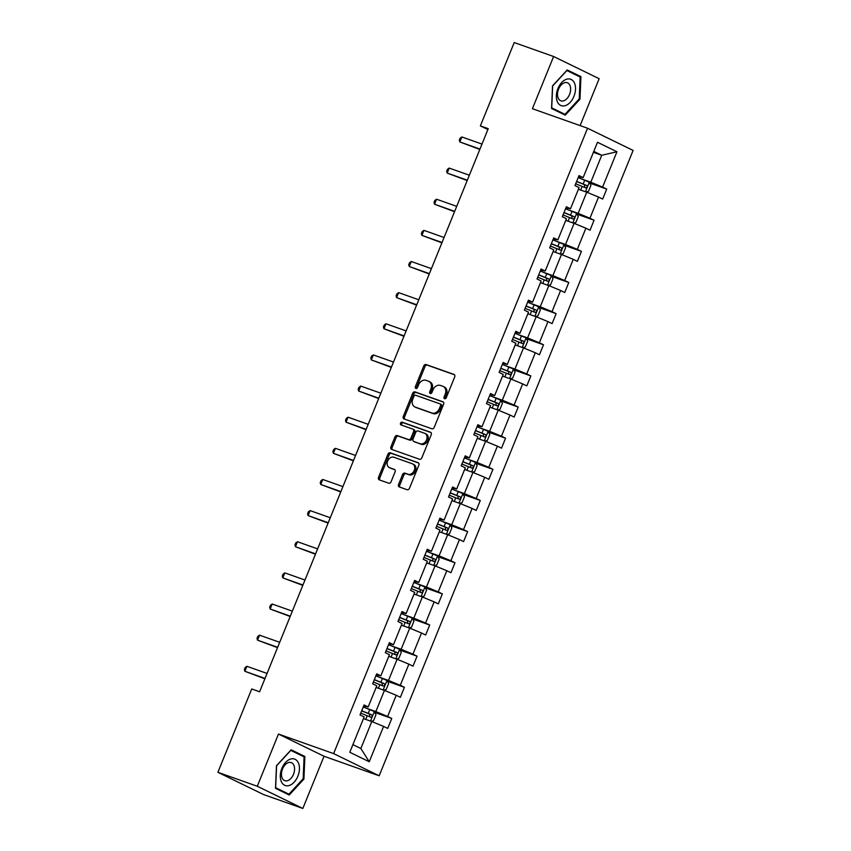 <?xml version="1.0" encoding="UTF-8"?>
<svg xmlns="http://www.w3.org/2000/svg" width="851" height="851" viewBox="0 0 851 851"><rect width="100%" height="100%" fill="white"/><g stroke="black" fill="none" stroke-linecap="round" stroke-linejoin="round"><path stroke-width="1.28" d="M444.605 398.725A1.479 1.149 -64 0 0 446.254 397.747L454.7 376.929A2.117 1.638 -64 0 0 453.955 374.419L426.117 364.558A2.117 1.638 -64 0 0 423.766 365.962L415.32 386.78A1.479 1.149 -64 0 0 417.479 387.556L418.575 384.854A6.776 5.234 -64 0 1 426.074 380.344L428.393 381.163A6.776 5.234 -64 0 1 428.808 381.344A6.776 5.234 -64 0 1 430.797 389.184L429.702 391.875A1.479 1.149 -64 0 0 431.861 392.651L432.957 389.949A6.776 5.234 -64 0 1 440.456 385.439L442.775 386.258A6.776 5.234 -64 0 1 443.201 386.439A6.776 5.234 -64 0 1 445.179 394.279L444.084 396.97A1.479 1.149 -64 0 0 444.605 398.725M398.566 484.442A2.117 1.638 -64 0 0 399.321 486.953L407.129 489.719A2.117 1.638 -64 0 0 409.469 488.304L418.862 465.189A2.117 1.638 -64 0 0 418.107 462.678L390.269 452.817A2.117 1.638 -64 0 0 387.928 454.232L378.546 477.347A2.117 1.638 -64 0 0 379.291 479.858L388.726 483.198A2.117 1.638 -64 0 0 391.066 481.794L395.087 471.89A2.117 1.638 -64 0 0 394.332 469.39L389.662 467.731A5.67 4.383 -64 0 1 389.301 467.582A5.67 4.383 -64 0 1 387.748 460.795A5.67 4.383 -64 0 1 393.917 457.253L412.246 463.742A5.67 4.383 -64 0 1 412.597 463.891A5.67 4.383 -64 0 1 414.15 470.677A5.67 4.383 -64 0 1 407.98 474.22L404.927 473.145A2.117 1.638 -64 0 0 402.587 474.55L398.566 484.442L399.8 485.049A2.117 1.638 -64 0 0 400.034 487.208M278.479 734.062L257.279 786.26L217.888 772.304L263.448 794.494L302.839 808.45L324.029 756.252L379.174 775.793L333.624 753.603L278.479 734.062L324.029 756.252M580.116 125.597L599.157 78.696L553.607 56.506L532.407 108.705L587.552 128.235L333.624 753.603M553.607 56.506L514.217 42.55L480.379 125.884L487.9 129.554M217.888 772.304L251.726 688.97L259.608 691.767L488.251 128.671L480.379 125.884M431.872 428.787A2.117 1.638 -64 0 0 434.212 427.372L443.605 404.257A2.117 1.638 -64 0 0 442.85 401.746L415.011 391.885A2.117 1.638 -64 0 0 412.671 393.3L403.289 416.416A2.117 1.638 -64 0 0 404.034 418.926L431.872 428.787M431.234 434.723L421.841 457.838A2.117 1.638 -64 0 1 419.5 459.253L391.662 449.392A2.117 1.638 -64 0 1 390.917 446.881L394.928 436.988A2.117 1.638 -64 0 1 397.268 435.574L408.565 439.573A2.117 1.638 -64 0 0 410.905 438.169L413.575 431.606A2.117 1.638 -64 0 0 412.82 429.095L401.066 424.936A1.479 1.149 -64 0 1 402.183 422.192L430.478 432.212A2.117 1.638 -64 0 1 431.234 434.723M257.279 786.26L302.839 808.45M349.793 752.273L364.143 716.946L360.016 714.936L364.068 704.958L368.196 706.968L376.78 685.81L372.653 683.8L376.706 673.811L380.833 675.822L389.428 654.664L385.301 652.653L389.354 642.675L393.481 644.686L402.066 623.528L397.949 621.517L402.002 611.539L406.118 613.55L414.714 592.392L410.586 590.381L414.639 580.403L418.766 582.414L427.362 561.256L423.234 559.245L427.287 549.267L431.414 551.267L439.999 530.109L435.882 528.109L439.935 518.121L444.052 520.131L452.647 498.973L448.52 496.963L452.572 486.985L456.7 488.995L465.295 467.837L461.168 465.827L465.22 455.849L469.348 457.859L477.932 436.701L473.805 434.691L477.858 424.713L481.985 426.713L490.58 405.555L486.453 403.555L490.506 393.566L494.633 395.577L503.218 374.419L499.101 372.408L503.154 362.43L507.27 364.441L515.866 343.283L511.738 341.272L515.791 331.294L519.918 333.305L528.514 312.147L524.386 310.136L528.439 300.158L532.566 302.169L541.151 281.011L537.034 279L541.087 269.012L545.204 271.022L553.799 249.864L549.672 247.854L553.724 237.876L557.852 239.886L566.447 218.728L562.32 216.718L566.372 206.74L570.5 208.75L579.084 187.592L574.957 185.582L579.01 175.604L583.137 177.614L597.487 142.277L616.943 151.755L602.593 187.082L606.72 189.092L602.668 199.07L598.54 197.07L589.945 218.228L594.072 220.228L590.02 230.217L585.892 228.206L577.308 249.364L581.424 251.375L577.372 261.353L573.255 259.342L564.66 280.5L568.787 282.511L564.734 292.489L560.607 290.478L552.012 311.636L556.139 313.647L552.086 323.625L547.959 321.614L539.374 342.772L543.502 344.783L539.449 354.771L535.322 352.761L526.726 373.919L530.854 375.929L526.801 385.907L522.674 383.897L514.089 405.055L518.206 407.065L514.153 417.043L510.036 415.033L501.441 436.191L505.568 438.201L501.516 448.179L497.388 446.169L488.793 467.327L492.92 469.337L488.868 479.315L484.74 477.315L476.156 498.473L480.272 500.473L476.22 510.462L472.103 508.451L463.508 529.609L467.635 531.62L463.582 541.598L459.455 539.587L450.86 560.745L454.987 562.756L450.934 572.734L446.807 570.723L438.222 591.881L442.35 593.892L438.297 603.87L434.17 601.87L425.574 623.028L429.702 625.028L425.649 635.016L421.522 633.006L412.937 654.164L417.054 656.174L413.001 666.152L408.884 664.142L400.289 685.3L404.416 687.31L400.364 697.288L396.236 695.278L387.641 716.436L391.768 718.446L387.716 728.424L383.588 726.414L369.249 761.751L349.793 752.273M379.174 775.793L633.112 150.425L587.552 128.235M376.11 687.459L384.45 690.416L375.855 711.574L366.738 708.34M375.855 711.574L387.641 716.436M384.45 690.416L396.236 695.278M363.632 706.032L368.196 706.968M388.758 656.323L397.087 659.28L388.503 680.438L379.376 677.205M388.503 680.438L400.289 685.3M397.087 659.28L408.884 664.142M376.27 674.896L380.833 675.822M401.395 625.187L409.735 628.144L401.14 649.302L392.024 646.069M401.14 649.302L412.937 654.164M409.735 628.144L421.522 633.006M388.918 643.76L393.481 644.686M414.043 594.051L422.383 596.998L413.788 618.156L404.672 614.933M413.788 618.156L425.574 623.028M422.383 596.998L434.17 601.87M401.555 612.614L406.118 613.55M426.681 562.905L435.021 565.862L426.436 587.02L417.309 583.786M426.436 587.02L438.222 591.881M435.021 565.862L446.807 570.723M414.203 581.478L418.766 582.414M439.329 531.769L447.669 534.726L439.073 555.884L429.957 552.65M439.073 555.884L450.86 560.745M447.669 534.726L459.455 539.587M426.851 550.342L431.414 551.267M451.977 500.633L460.306 503.59L451.721 524.748L442.605 521.514M451.721 524.748L463.508 529.609M460.306 503.59L472.103 508.451M439.488 519.206L444.052 520.131M464.614 469.497L472.954 472.443L464.359 493.601L455.242 490.378M464.359 493.601L476.156 498.473M472.954 472.443L484.74 477.315M452.136 488.07L456.7 488.995M477.262 438.361L485.602 441.307L477.007 462.465L467.89 459.242M477.007 462.465L488.793 467.327M485.602 441.307L497.388 446.169M464.784 456.923L469.348 457.859M489.91 407.214L498.239 410.171L489.655 431.329L480.528 428.096M489.655 431.329L501.441 436.191M498.239 410.171L510.036 415.033M477.422 425.787L481.985 426.713M502.547 376.078L510.887 379.035L502.292 400.193L493.176 396.96M502.292 400.193L514.089 405.055M510.887 379.035L522.674 383.897M490.07 394.651L494.633 395.577M515.195 344.942L523.535 347.899L514.94 369.057L505.824 365.824M514.94 369.057L526.726 373.919M523.535 347.899L535.322 352.761M502.707 363.515L507.27 364.441M527.833 313.806L536.173 316.753L527.588 337.911L518.461 334.688M527.588 337.911L539.374 342.772M536.173 316.753L547.959 321.614M515.355 332.369L519.918 333.305M540.481 282.66L548.821 285.617L540.225 306.775L531.109 303.541M540.225 306.775L552.012 311.636M548.821 285.617L560.607 290.478M528.003 301.233L532.566 302.169M553.129 251.524L561.458 254.481L552.873 275.639L543.757 272.405M552.873 275.639L564.66 280.5M561.458 254.481L573.255 259.342M540.64 270.097L545.204 271.022M565.766 220.388L574.106 223.345L565.511 244.503L556.394 241.269M565.511 244.503L577.308 249.364M574.106 223.345L585.892 228.206M553.288 238.961L557.852 239.886M578.414 189.252L586.754 192.198L578.159 213.356L569.042 210.133M578.159 213.356L589.945 218.228M586.754 192.198L598.54 197.07M565.936 207.814L570.5 208.75M593.402 152.318L601.742 155.276L590.807 182.22L581.68 178.987M590.807 182.22L602.593 187.082M616.943 151.755L601.742 155.276L593.785 151.393M352.899 744.625L360.856 748.508L371.802 721.552L363.462 718.606M578.574 176.678L583.137 177.614M371.802 721.552L383.588 726.414M369.249 761.751L360.856 748.508M589.732 183.082L606.72 189.092M577.095 214.218L594.072 220.228M564.447 245.354L581.424 251.375M551.81 276.49L568.787 282.511M539.162 307.636L556.139 313.647M526.514 338.772L543.502 344.783M513.876 369.908L530.854 375.929M501.228 401.044L518.206 407.065M488.58 432.18L505.568 438.201M475.943 463.327L492.92 469.337M463.295 494.463L480.272 500.473M450.658 525.599L467.635 531.62M438.01 556.735L454.987 562.756M425.362 587.881L442.35 593.892M412.724 619.017L429.702 625.028M400.076 650.153L417.054 656.174M387.428 681.289L404.416 687.31M374.791 712.436L391.768 718.446M565.287 115.151L579.967 99.227L580.935 76.633L567.213 69.942L552.533 85.866L551.565 108.471L565.287 115.151M304.871 756.486L291.148 749.805L276.469 765.719L275.511 788.324L289.223 795.004L303.913 779.09L304.871 756.486L299.148 754.454M445.264 398.725A1.479 1.149 -64 0 1 445.318 397.577L446.413 394.885A6.776 5.234 -64 0 0 444.424 387.035L443.201 386.439M428.808 381.344L430.042 381.939A6.776 5.234 -64 0 1 432.021 389.79L430.936 392.481A1.479 1.149 -64 0 0 430.883 393.63M454.477 374.77L427.34 365.153A2.117 1.638 -64 0 0 425 366.568L416.554 387.386A1.479 1.149 -64 0 0 416.49 388.535M443.371 402.097L416.245 392.492A2.117 1.638 -64 0 0 413.905 393.896L404.512 417.022A2.117 1.638 -64 0 0 404.746 419.181M440.563 405.64A1.479 1.149 -64 0 0 440.041 403.885L415.596 395.236A1.479 1.149 -64 0 0 413.958 396.226L412.809 399.066A6.776 5.234 -64 0 0 414.788 406.906A6.776 5.234 -64 0 0 415.214 407.086L431.914 413.001A6.776 5.234 -64 0 0 439.414 408.491L440.563 405.64L441.797 406.246A1.479 1.149 -64 0 0 441.265 404.491L440.212 403.98M414.788 406.906L416.022 407.512A6.776 5.234 -64 0 0 416.447 407.682L415.214 407.086M441.797 406.246L440.637 409.086A6.776 5.234 -64 0 1 433.148 413.597L416.447 407.682M413.075 429.223L414.054 429.691A2.117 1.638 -64 0 1 414.799 432.202L412.139 438.765A2.117 1.638 -64 0 1 409.799 440.18L398.502 436.18A2.117 1.638 -64 0 0 396.162 437.584L392.141 447.488A2.117 1.638 -64 0 0 392.375 449.647M431 432.563L403.406 422.787A1.479 1.149 -64 0 0 401.874 425.223M420.277 443.733A5.67 4.383 -64 0 0 426.447 440.18A5.67 4.383 -64 0 0 424.883 433.393A5.67 4.383 -64 0 0 424.532 433.244L418.075 430.957A2.117 1.638 -64 0 0 415.735 432.372L413.075 438.935A2.117 1.638 -64 0 0 413.82 441.446L421.511 444.328A5.67 4.383 -64 0 0 427.681 440.775A5.67 4.383 -64 0 0 426.117 433.989L424.883 433.393M414.799 441.914A2.117 1.638 -64 0 0 415.054 442.041L413.82 441.446M421.511 444.328L415.054 442.041M412.597 463.891L413.82 464.486A5.67 4.383 -64 0 1 415.384 471.273A5.67 4.383 -64 0 1 409.214 474.826L406.161 473.741A2.117 1.638 -64 0 0 403.821 475.156L399.8 485.049M390.205 467.997A5.67 4.383 -64 0 0 390.535 468.178A5.67 4.383 -64 0 0 390.886 468.327L389.662 467.731M394.853 469.731L390.886 468.327M418.628 463.029L391.503 453.423A2.117 1.638 -64 0 0 389.162 454.828L379.769 477.954A2.117 1.638 -64 0 0 380.003 480.113M559.915 112.534L565 114.342L551.714 107.864L552.639 85.962L566.862 70.537L580.159 77.016L579.233 98.907L579.967 99.227M575.212 74.601L580.935 76.633M303.126 778.814L303.913 779.09M586.031 191.943L588.488 191.347L590.924 185.358L589.264 182.167L578.201 177.604M575.691 183.784L585.637 187.837C587.169 187.592 587.488 186.794 586.605 185.444L576.659 181.391M576.606 181.54L584.339 184.635L584.711 186.784M479.975 149.074L459.827 141.936L461.848 136.947L481.996 144.085M479.826 149.436L459.827 141.936L459.306 140.16L460.114 138.17L461.848 136.947M573.393 223.09L575.84 222.494L578.276 216.505L576.627 213.303L565.553 208.74M563.043 214.931L572.989 218.973C574.521 218.728 574.851 217.93 573.968 216.579L564.022 212.527M563.958 212.676L571.702 215.782L572.063 217.92M560.745 254.226L563.202 253.63L565.628 247.641L563.979 244.439L552.916 239.876M550.406 246.067L560.352 250.109C561.883 249.864 562.203 249.066 561.32 247.715L551.374 243.673M551.32 243.811L559.054 246.918L559.415 249.056M467.327 180.21L447.179 173.072L449.2 168.083L469.348 175.221M467.178 180.572L447.179 173.072L446.658 171.306L447.466 169.306L449.2 168.083M454.679 211.346L434.531 204.208L436.563 199.219L456.71 206.357M454.54 211.708L434.531 204.208L434.021 202.442L434.829 200.442L436.563 199.219M574.499 83.153A14.02 8.872 109.5 0 0 561.639 82.579A14.02 8.872 109.5 0 0 557.373 101.726A14.02 8.872 109.5 0 0 570.234 102.301A14.02 8.872 109.5 0 0 574.499 83.153M569.936 85.419A9.606 6.074 109.5 0 0 567.277 82.728A9.606 6.074 109.5 0 0 559.543 87.185A9.606 6.074 109.5 0 0 558.203 98.131A9.606 6.074 109.5 0 0 560.862 100.822A9.606 6.074 109.5 0 0 568.606 96.365A9.606 6.074 109.5 0 0 569.936 85.419M579.233 98.907L565 114.342M298.435 763.007A14.02 8.872 109.5 0 0 285.574 762.432A14.02 8.872 109.5 0 0 281.309 781.58A14.02 8.872 109.5 0 0 294.169 782.154A14.02 8.872 109.5 0 0 298.435 763.007M293.872 765.272A9.606 6.074 109.5 0 0 291.212 762.581A9.606 6.074 109.5 0 0 283.479 767.038A9.606 6.074 109.5 0 0 282.149 777.995A9.606 6.074 109.5 0 0 284.798 780.686A9.606 6.074 109.5 0 0 292.542 776.229A9.606 6.074 109.5 0 0 293.872 765.272M288.946 794.196L275.65 787.718L276.586 765.815L290.808 750.391L304.094 756.869L303.169 778.771L288.946 794.196L283.851 792.387M548.097 285.362L550.554 284.766L552.99 278.777L551.374 275.66L540.268 271.012M537.758 277.203L547.704 281.255C549.235 281.011 549.555 280.213 548.672 278.851L538.726 274.809M538.672 274.958L546.406 278.054L546.778 280.202M442.041 242.492L421.894 235.355L423.915 230.366L444.062 237.503M441.892 242.843L421.894 235.355L421.373 233.578L422.181 231.578L423.915 230.366M535.46 316.498L537.906 315.902L540.342 309.913L538.736 306.796L527.631 302.158M525.11 308.339L535.056 312.391C536.587 312.147 536.917 311.349 536.034 309.998L526.088 305.945M526.024 306.094L533.768 309.19L534.13 311.338M429.393 273.628L409.246 266.491L411.267 261.502L431.425 268.639M429.244 273.99L409.246 266.491L408.725 264.714L409.544 262.725L411.267 261.502M522.812 347.644L525.269 347.048L527.694 341.06L526.046 337.858L514.983 333.294M512.472 339.485L522.418 343.527C523.95 343.283 524.269 342.485 523.386 341.134L513.44 337.081M513.387 337.23L521.12 340.326L521.493 342.474M416.745 304.764L396.598 297.627L398.63 292.638L418.777 299.775M416.607 305.126L396.598 297.627L396.087 295.85L396.896 293.861L398.63 292.638M510.175 378.78L512.621 378.184L515.057 372.195L513.398 368.994L502.335 364.43M499.824 370.621L509.77 374.663C511.302 374.419 511.621 373.621 510.749 372.27L500.803 368.228M500.739 368.366L508.472 371.472L508.845 373.61M404.108 335.9L383.961 328.763L385.982 323.774L406.129 330.911M403.959 336.262L383.961 328.763L383.439 326.997L384.248 324.997L385.982 323.774M497.527 409.916L499.984 409.32L502.409 403.331L500.803 400.215L489.697 395.566M487.176 401.757L497.133 405.81C498.654 405.565 498.984 404.768 498.101 403.406L488.155 399.364M488.091 399.502L495.835 402.608L496.197 404.757M391.46 367.047L371.313 359.909L373.344 354.92L393.492 362.058M391.322 367.398L371.313 359.909L370.802 358.133L371.61 356.133L373.344 354.92M484.879 441.052L487.336 440.456L489.772 434.467L488.155 431.351L477.049 426.713M474.539 432.893L484.485 436.946C486.017 436.701 486.336 435.903 485.453 434.553L475.507 430.5M475.454 430.649L483.187 433.744L483.559 435.893M378.823 398.183L358.665 391.045L360.696 386.056L380.844 393.194M378.674 398.534L358.665 391.045L358.154 389.269L358.962 387.279L360.696 386.056M472.241 472.199L474.688 471.592L477.124 465.614L475.475 462.412L464.401 457.849M461.891 464.04L471.837 468.082C473.369 467.837 473.699 467.039 472.816 465.688L462.87 461.636M462.806 461.785L470.55 464.88L470.911 467.029M459.593 503.335L462.05 502.739L464.476 496.75L462.827 493.548L451.764 488.985M449.254 495.176L459.2 499.218C460.721 498.973 461.051 498.175 460.168 496.824L450.222 492.782M450.168 492.92L457.902 496.027L458.264 498.165M446.945 534.471L449.402 533.875L451.838 527.886L450.222 524.769L439.116 520.121M436.606 526.312L446.552 530.364C448.083 530.12 448.403 529.322 447.52 527.96L437.574 523.918M437.52 524.056L445.254 527.163L445.626 529.311M434.308 565.607L436.754 565.011L439.19 559.022L437.584 555.905L426.479 551.267M423.958 557.448L433.904 561.5C435.435 561.256 435.765 560.458 434.882 559.107L424.936 555.054M424.872 555.203L432.616 558.299L432.978 560.447M421.66 596.753L424.117 596.147L426.542 590.158L424.894 586.967L413.831 582.403M411.32 588.584L421.266 592.636C422.798 592.392 423.117 591.594 422.234 590.243L412.288 586.19M412.235 586.339L419.969 589.435L420.341 591.583M409.023 627.889L411.469 627.293L413.905 621.304L412.246 618.103L401.183 613.539M398.672 619.73L408.618 623.772C410.15 623.528 410.469 622.73 409.597 621.379L399.651 617.337M399.587 617.475L407.321 620.581L407.693 622.719M366.175 429.319L346.027 422.181L348.048 417.192L368.196 424.33M366.026 429.681L346.027 422.181L345.506 420.405L346.314 418.415L348.048 417.192M353.527 460.455L333.379 453.317L335.411 448.328L355.558 455.466M353.388 460.816L333.379 453.317L332.869 451.551L333.677 449.551L335.411 448.328M340.889 491.601L320.742 484.464L322.763 479.464L342.91 486.602M340.74 491.952L320.742 484.464L320.221 482.687L321.029 480.687L322.763 479.464M328.241 522.737L308.094 515.6L310.115 510.611L330.273 517.748M328.092 523.088L308.094 515.6L307.573 513.823L308.392 511.823L310.115 510.611M315.593 553.873L295.446 546.736L297.478 541.747L317.625 548.884M315.455 554.235L295.446 546.736L294.935 544.959L295.744 542.97L297.478 541.747M302.956 585.009L282.809 577.872L284.83 572.883L304.977 580.02M302.807 585.371L282.809 577.872L282.287 576.106L283.096 574.106L284.83 572.883M396.375 659.025L398.832 658.429L401.257 652.44L399.651 649.324L388.545 644.675M386.024 650.866L395.97 654.908C397.502 654.674 397.832 653.866 396.949 652.515L387.003 648.473M386.939 648.611L394.683 651.717L395.045 653.855M290.308 616.156L270.161 609.018L272.192 604.019L292.34 611.156M290.17 616.507L270.161 609.018L269.65 607.242L270.458 605.242L272.192 604.019M383.727 690.161L386.184 689.565L388.609 683.576L387.003 680.46L375.897 675.811M373.387 682.002L383.333 686.055C384.865 685.81 385.184 685.012 384.301 683.661L374.355 679.609M374.302 679.758L382.035 682.853L382.407 685.002M277.671 647.292L257.513 640.154L259.544 635.165L279.692 642.303M277.522 647.643L257.513 640.154L257.002 638.378L257.81 636.378L259.544 635.165M371.089 721.297L373.536 720.701L375.972 714.712L374.312 711.521L363.249 706.958M360.739 713.138L370.685 717.191C372.217 716.946 372.547 716.148 371.664 714.797L361.718 710.745M361.654 710.893L369.398 713.989L369.76 716.138M265.023 678.428L244.875 671.29L246.896 666.301L267.044 673.439M264.874 678.79L244.875 671.29L244.354 669.514L245.162 667.524L246.896 666.301M446.413 394.885L445.179 394.279M430.936 392.481L429.702 391.875M432.021 389.79L430.797 389.184M416.554 387.386L415.32 386.78M425 366.568L423.766 365.962M427.34 365.153L426.117 364.558M445.318 397.577L444.084 396.97M404.512 417.022L403.289 416.416M413.905 393.896L412.671 393.3M416.245 392.492L415.011 391.885M433.148 413.597L431.914 413.001M440.637 409.086L439.414 408.491M392.141 447.488L390.917 446.881M396.162 437.584L394.928 436.988M398.502 436.18L397.268 435.574M409.799 440.18L408.565 439.573M412.139 438.765L410.905 438.169M414.799 432.202L413.575 431.606M403.406 422.787L402.183 422.192M403.821 475.156L402.587 474.55M406.161 473.741L404.927 473.145M409.214 474.826L407.98 474.22M379.769 477.954L378.546 477.347M389.162 454.828L387.928 454.232M391.503 453.423L390.269 452.817M585.456 191.741L589.307 182.252M583.18 183.997L584.711 180.199M580.712 190.06L582.201 186.39M584.339 184.635L586.605 185.444M572.808 222.877L576.659 213.388M570.532 215.133L572.074 211.335M568.064 221.196L569.564 217.526M571.702 215.782L573.968 216.579M560.16 254.024L564.022 244.524M557.884 246.269L559.426 242.482M555.426 252.343L556.916 248.662M559.054 246.918L561.32 247.715M547.523 285.159L551.374 275.66M545.246 277.405L546.778 273.618M542.778 283.479L544.268 279.809M546.406 278.054L548.672 278.851M534.875 316.295L538.736 306.796M532.598 308.551L534.141 304.754M530.13 314.615L531.63 310.945M533.768 309.19L536.034 309.998M522.237 347.431L526.088 337.943M519.95 339.687L521.493 335.89M517.493 345.751L518.982 342.081M521.12 340.326L523.386 341.134M509.589 378.567L513.44 369.079M507.313 370.823L508.855 367.036M504.845 376.897L506.334 373.217M508.472 371.472L510.749 372.27M496.941 409.714L500.803 400.215M494.665 401.959L496.207 398.172M492.208 408.033L493.697 404.353M495.835 402.608L498.101 403.406M484.304 440.85L488.155 431.351M482.028 433.106L483.559 429.308M479.56 439.169L481.049 435.499M483.187 433.744L485.453 434.553M471.656 471.986L475.507 462.497M469.38 464.242L470.922 460.444M466.912 470.305L468.401 466.635M470.55 464.88L472.816 465.688M459.008 503.122L462.87 493.633M456.732 495.378L458.274 491.591M454.274 501.452L455.764 497.771M457.902 496.027L460.168 496.824M446.371 534.268L450.222 524.769M444.094 526.514L445.626 522.727M441.626 532.588L443.116 528.907M445.254 527.163L447.52 527.96M433.723 565.404L437.584 555.905M431.446 557.65L432.989 553.863M428.978 563.724L430.478 560.054M432.616 558.299L434.882 559.107M421.085 596.54L424.936 587.052M418.798 588.796L420.341 584.999M416.341 594.86L417.83 591.19M419.969 589.435L422.234 590.243M408.437 627.676L412.288 618.188M406.161 619.932L407.703 616.135M403.693 625.996L405.182 622.326M407.321 620.581L409.597 621.379M395.789 658.823L399.651 649.324M393.513 651.068L395.055 647.281M391.056 657.142L392.545 653.462M394.683 651.717L396.949 652.515M383.152 689.959L387.003 680.46M380.876 682.204L382.407 678.417M378.408 688.278L379.897 684.608M382.035 682.853L384.301 683.661M370.504 721.095L374.355 711.606M368.228 713.351L369.77 709.553M365.76 719.414L367.249 715.744M369.398 713.989L371.664 714.797M441.361 404.523L440.127 403.927M414.182 429.755L412.948 429.149M414.916 441.988L413.692 441.382M390.535 468.178L389.301 467.582"/></g></svg>
